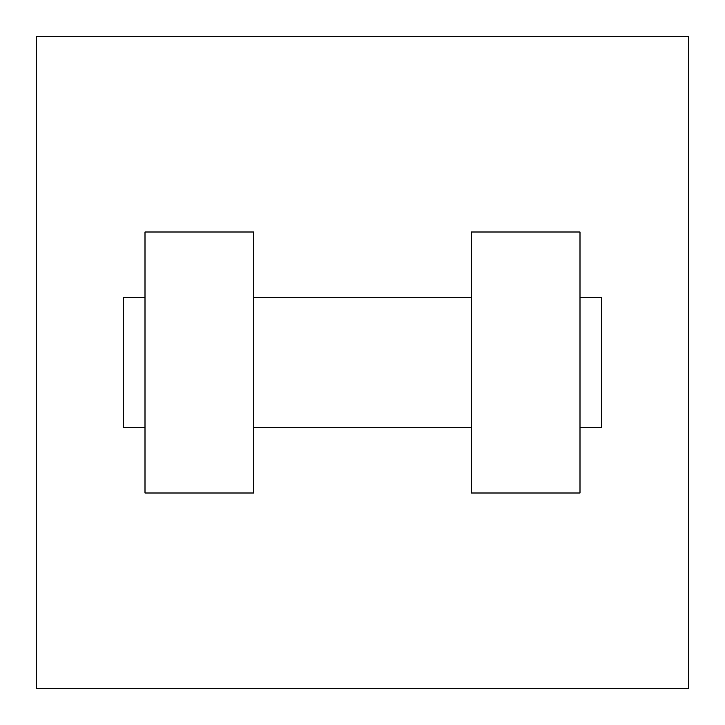 <?xml version="1.0" encoding="UTF-8"?>
<svg xmlns="http://www.w3.org/2000/svg" width="725" height="725" viewBox="0 0 725 725"><rect width="100%" height="100%" fill="white"/><g stroke="black" fill="none" stroke-linecap="round" stroke-linejoin="round"><path stroke-width="1.09" d="M688.75 36.25L688.75 688.75L36.25 688.75L36.25 36.25L688.75 36.25M471.25 232L471.25 493L580 493L580 232L471.25 232M253.75 493L253.75 232L145 232L145 493L253.75 493M580 427.75L601.75 427.75L601.75 297.25L580 297.25M145 297.25L123.25 297.25L123.25 427.75L145 427.75M471.25 297.25L253.75 297.25M471.25 427.75L253.75 427.75"/></g></svg>
